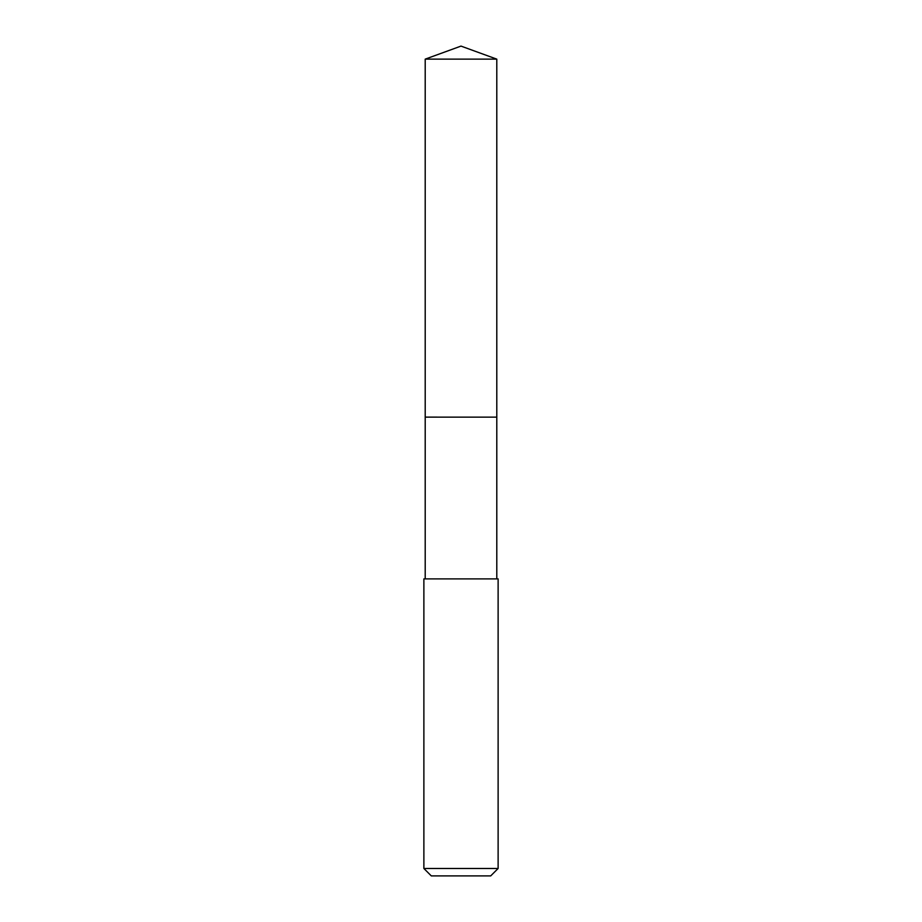 <?xml version="1.0" encoding="UTF-8"?>
<svg xmlns="http://www.w3.org/2000/svg" width="922" height="922" viewBox="0 0 922 922"><rect width="100%" height="100%" fill="white"/><g stroke="black" fill="none" stroke-linecap="round" stroke-linejoin="round"><path stroke-width="1.38" d="M496.797 578.889L496.797 59.135L425.203 59.135L425.203 417.124L461 417.136L496.797 417.136L425.203 417.136L425.203 59.135L461 46.1L425.203 59.135M461 578.889L423.878 578.889L423.878 868.478L498.122 868.478L498.122 578.889L461 578.889M423.878 868.478L431.3 875.9L490.7 875.9L498.122 868.478M461 46.1L496.797 59.135M425.203 578.889L425.203 417.136"/></g></svg>
